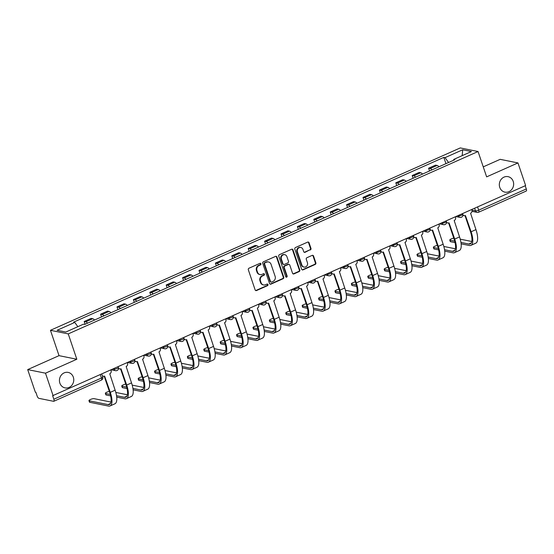 <?xml version="1.0" encoding="UTF-8"?>
<svg xmlns="http://www.w3.org/2000/svg" width="554" height="554" viewBox="0 0 554 554"><rect width="100%" height="100%" fill="white"/><g stroke="black" fill="none" stroke-linecap="round" stroke-linejoin="round"><path stroke-width="0.83" d="M260.934 263.801A0.845 0.769 101.4 0 0 259.951 263.344L248.981 268.219A1.212 1.094 101.4 0 0 248.331 269.798L255.131 289.887A1.212 1.094 101.4 0 0 256.537 290.545L267.506 285.663A0.845 0.769 101.4 0 0 267.409 284.05A0.845 0.769 101.4 0 0 266.973 284.098L265.553 284.735A3.878 3.504 101.4 0 1 263.579 284.957A3.878 3.504 101.4 0 1 261.045 282.63L260.477 280.954A3.878 3.504 101.4 0 1 262.568 275.913L263.988 275.283A0.845 0.769 101.4 0 0 263.891 273.669A0.845 0.769 101.4 0 0 263.462 273.724L262.042 274.355A3.878 3.504 101.4 0 1 260.068 274.583A3.878 3.504 101.4 0 1 257.534 272.249L256.966 270.581A3.878 3.504 101.4 0 1 259.057 265.539L260.477 264.902A0.845 0.769 101.4 0 0 260.934 263.801M260.068 274.583L259.549 274.479A3.878 3.504 101.4 0 1 257.014 272.146L256.447 270.47A3.878 3.504 101.4 0 1 258.538 265.428L259.958 264.798A0.845 0.769 101.4 0 0 260.11 263.288M255.671 290.525A1.212 1.094 101.4 0 0 256.017 290.435L266.986 285.559A0.845 0.769 101.4 0 0 267.139 284.05M263.579 284.957L263.06 284.853A3.878 3.504 101.4 0 1 260.525 282.526L259.958 280.85A3.878 3.504 101.4 0 1 262.056 275.809L263.469 275.179A0.845 0.769 101.4 0 0 263.621 273.669M499.756 187.391A7.895 7.133 101.4 0 0 504.923 192.134A7.895 7.133 101.4 0 0 511.868 189.343A7.895 7.133 101.4 0 0 513.212 181.4A7.895 7.133 101.4 0 0 508.046 176.65A7.895 7.133 101.4 0 0 501.093 179.441A7.895 7.133 101.4 0 0 499.756 187.391M59.874 383.146A7.895 7.133 101.4 0 0 65.04 387.89A7.895 7.133 101.4 0 0 71.992 385.099A7.895 7.133 101.4 0 0 73.329 377.156A7.895 7.133 101.4 0 0 68.163 372.413A7.895 7.133 101.4 0 0 61.217 375.203A7.895 7.133 101.4 0 0 59.874 383.146M310.316 249.979A1.212 1.094 101.4 0 0 310.967 248.407L309.063 242.77A1.212 1.094 101.4 0 0 307.65 242.112L295.476 247.534A1.212 1.094 101.4 0 0 294.818 249.106L301.618 269.196A1.212 1.094 101.4 0 0 303.031 269.853L315.205 264.431A1.212 1.094 101.4 0 0 315.863 262.859L313.557 256.052A1.212 1.094 101.4 0 0 312.144 255.394L306.937 257.714A1.212 1.094 101.4 0 0 306.279 259.286L307.422 262.665A3.241 2.929 101.4 0 1 304.021 267.07A3.241 2.929 101.4 0 1 301.902 265.124L297.429 251.897A3.241 2.929 101.4 0 1 300.829 247.493A3.241 2.929 101.4 0 1 302.948 249.439L303.696 251.648A1.212 1.094 101.4 0 0 305.102 252.299L309.797 249.875A1.212 1.094 101.4 0 0 310.448 248.303L308.543 242.666A1.212 1.094 101.4 0 0 308.003 242.029M76.826 359.248L59.029 355.654L27.7 369.601L45.497 373.188L76.826 359.248L68.246 333.896L478.054 151.519L486.641 176.871L517.969 162.931L525.628 185.555L52.637 395.708L53.828 399.233L101.451 378.043A2.465 0.575 -18.7 0 0 102.753 377.039L101.784 374.172M45.497 373.188L53.156 395.819M276.965 257.056A1.212 1.094 101.4 0 0 275.56 256.398L263.379 261.813A1.212 1.094 101.4 0 0 262.728 263.392L269.528 283.482A1.212 1.094 101.4 0 0 270.934 284.133L283.115 278.717A1.212 1.094 101.4 0 0 283.766 277.139L276.965 257.056L276.446 256.945A1.212 1.094 101.4 0 0 275.906 256.308M279.424 254.674L291.605 249.258A1.212 1.094 101.4 0 1 293.011 249.909L299.811 269.999A1.212 1.094 101.4 0 1 299.16 271.578L293.945 273.898A1.212 1.094 101.4 0 1 292.54 273.24L289.784 265.089A1.212 1.094 101.4 0 0 288.371 264.431L284.915 265.975A1.212 1.094 101.4 0 0 284.257 267.547L287.131 276.031A0.845 0.769 101.4 0 1 286.238 277.18A0.845 0.769 101.4 0 1 285.684 276.675L278.773 256.253A1.212 1.094 101.4 0 1 279.424 254.674M27.7 369.601L35.359 392.225L35.878 392.329L37.07 395.854A2.465 0.893 -114 0 0 38.877 398.34L53.558 401.304A2.465 0.893 -114 0 0 53.793 401.283A2.465 0.893 -114 0 0 53.828 399.233M59.029 355.654L50.449 330.302L460.263 147.925L478.054 151.519M517.969 162.931L500.172 159.337L483.254 166.865M525.206 185.742L526.3 188.976A2.465 0.893 66 0 1 526.265 191.019L478.642 212.217A2.465 0.893 -114 0 0 478.677 210.167L526.3 188.976M94.499 320.06A5.678 2.05 -114 0 0 92.712 318.723L85.773 321.812A5.678 2.05 66 0 1 87.56 323.148M85.773 321.812L84.187 321.486L85.115 324.235M92.712 318.723L91.126 318.405L84.187 321.486M101.52 316.936L100.593 314.187L102.171 314.513A5.678 2.05 66 0 1 103.965 315.849M110.904 312.761A5.678 2.05 -114 0 0 109.11 311.424L107.531 311.106L100.593 314.187M117.919 309.638L116.991 306.895L118.57 307.214A5.678 2.05 66 0 1 120.363 308.55M127.302 305.462A5.678 2.05 -114 0 0 125.509 304.125L123.93 303.807L116.991 306.895M134.317 302.339L133.389 299.596L134.975 299.915A5.678 2.05 66 0 1 136.762 301.251M143.701 298.163A5.678 2.05 -114 0 0 141.914 296.826L140.328 296.508L133.389 299.596M150.723 295.04L149.795 292.297L151.374 292.616A5.678 2.05 66 0 1 153.167 293.952M160.106 290.864A5.678 2.05 -114 0 0 158.312 289.527L156.734 289.209L149.795 292.297M167.121 287.741L166.193 284.998L167.772 285.317A5.678 2.05 66 0 1 169.566 286.653M176.504 283.565A5.678 2.05 -114 0 0 174.711 282.228L173.132 281.91L166.193 284.998M183.526 280.442L182.591 277.699L184.177 278.018A5.678 2.05 66 0 1 185.964 279.354M192.903 276.266A5.678 2.05 -114 0 0 191.116 274.929L189.53 274.611L182.591 277.699M199.925 273.143L198.997 270.4L200.576 270.719A5.678 2.05 66 0 1 202.369 272.056M209.308 268.967A5.678 2.05 -114 0 0 207.515 267.63L205.936 267.312L198.997 270.4M216.323 265.844L215.395 263.102L216.981 263.42A5.678 2.05 66 0 1 218.768 264.757M225.707 261.668A5.678 2.05 -114 0 0 223.92 260.332L222.334 260.013L215.395 263.102M232.728 258.545L231.794 255.803L233.379 256.121A5.678 2.05 66 0 1 235.166 257.458M242.105 254.369A5.678 2.05 -114 0 0 240.318 253.033L238.732 252.714L231.794 255.803M249.127 251.246L248.199 248.504L249.778 248.822A5.678 2.05 66 0 1 251.571 250.159M258.51 247.07A5.678 2.05 -114 0 0 256.717 245.734L255.138 245.415L248.199 248.504M265.525 243.947L264.597 241.205L266.183 241.523A5.678 2.05 66 0 1 267.97 242.86M274.909 239.771A5.678 2.05 -114 0 0 273.122 238.435L271.536 238.116L264.597 241.205M281.931 236.648L281.003 233.906L282.582 234.224A5.678 2.05 66 0 1 284.368 235.561M291.307 232.472A5.678 2.05 -114 0 0 289.52 231.136L287.942 230.817L281.003 233.906M298.329 229.349L297.401 226.607L298.98 226.925A5.678 2.05 66 0 1 300.774 228.262M307.712 225.173A5.678 2.05 -114 0 0 305.919 223.837L304.34 223.518L297.401 226.607M314.727 222.05L313.799 219.308L315.385 219.626A5.678 2.05 66 0 1 317.172 220.963M324.111 217.874A5.678 2.05 -114 0 0 322.324 216.538L320.738 216.219L313.799 219.308M331.133 214.751L330.205 212.009L331.784 212.327A5.678 2.05 66 0 1 333.577 213.664M340.516 210.582A5.678 2.05 -114 0 0 338.723 209.239L337.144 208.92L330.205 212.009M347.531 207.452L346.603 204.71L348.182 205.028A5.678 2.05 66 0 1 349.976 206.365M356.914 203.283A5.678 2.05 -114 0 0 355.121 201.94L353.542 201.621L346.603 204.71M363.936 200.153L363.002 197.411L364.587 197.73A5.678 2.05 66 0 1 366.374 199.066M373.313 195.984A5.678 2.05 -114 0 0 371.526 194.641L369.94 194.322L363.002 197.411M380.335 192.854L379.407 190.112L380.986 190.431A5.678 2.05 66 0 1 382.779 191.774M389.718 188.685A5.678 2.05 -114 0 0 387.925 187.342L386.346 187.023L379.407 190.112M396.733 185.562L395.805 182.813L397.391 183.132A5.678 2.05 66 0 1 399.178 184.475M406.117 181.387A5.678 2.05 -114 0 0 404.33 180.043L402.744 179.725L395.805 182.813M413.139 178.263L412.204 175.514L413.79 175.833A5.678 2.05 66 0 1 415.576 177.176M422.515 174.088A5.678 2.05 -114 0 0 420.728 172.744L419.143 172.426L412.204 175.514M429.537 170.964L428.609 168.215L430.188 168.534A5.678 2.05 66 0 1 431.981 169.877M438.92 166.789A5.678 2.05 -114 0 0 437.127 165.445L435.548 165.127L428.609 168.215M448.567 162.495L445.035 157.641L462.694 149.781L471.412 151.54L453.754 159.4L454.973 159.642L84.686 324.429L83.467 324.18L65.808 332.04L57.09 330.281L74.755 322.421L77.851 326.68M445.035 157.641L443.816 157.391L73.537 322.179L74.755 322.421M68.246 333.896L50.449 330.302M445.935 163.665L443.816 157.391M453.754 159.4L453.643 160.238M462.188 155.639L462.694 149.781M270.068 284.119A1.212 1.094 101.4 0 0 270.414 284.029L282.595 278.614A1.212 1.094 101.4 0 0 283.246 277.035L276.446 256.945M265.041 262.873A0.845 0.769 101.4 0 0 264.583 263.974L270.553 281.612A0.845 0.769 101.4 0 0 271.543 282.069L273.039 281.404A3.878 3.504 101.4 0 0 275.13 276.363L271.051 264.306A3.878 3.504 101.4 0 0 268.517 261.98A3.878 3.504 101.4 0 0 266.543 262.208L264.528 262.769A0.845 0.769 101.4 0 0 264.064 263.87L264.583 263.974M271.107 282.118L270.587 282.014A0.845 0.769 101.4 0 1 270.033 281.501L264.064 263.87M268.517 261.98L267.998 261.876A3.878 3.504 101.4 0 0 266.024 262.104L266.543 262.208M264.528 262.769L266.024 262.104M293.08 273.877A1.212 1.094 101.4 0 0 293.426 273.787L298.641 271.474A1.212 1.094 101.4 0 0 299.292 269.895L292.498 249.806A1.212 1.094 101.4 0 0 291.958 249.168M288.987 264.362L288.468 264.258A1.212 1.094 101.4 0 0 287.851 264.327L284.396 265.865A1.212 1.094 101.4 0 0 283.738 267.443L286.612 275.927L287.131 276.031M285.989 277.076A0.845 0.769 101.4 0 0 286.612 275.927M286.917 256.641A3.241 2.929 101.4 0 0 281.951 255.837A3.241 2.929 101.4 0 0 281.397 259.092L282.976 263.752A1.212 1.094 101.4 0 0 284.382 264.41L287.845 262.873A1.212 1.094 101.4 0 0 288.495 261.294L286.917 256.641M284.798 254.688L284.278 254.584A3.241 2.929 101.4 0 0 280.878 258.988L281.397 259.092M283.766 264.48L283.246 264.376A1.212 1.094 101.4 0 1 282.457 263.649L280.878 258.988M304.236 252.285A1.212 1.094 101.4 0 0 304.582 252.195L309.797 249.875M300.829 247.493L300.31 247.389A3.241 2.929 101.4 0 0 296.909 251.793L297.429 251.897M304.021 267.07L303.502 266.966A3.241 2.929 101.4 0 1 301.383 265.02L296.909 251.793M302.159 269.84A1.212 1.094 101.4 0 0 302.512 269.75L314.686 264.327A1.212 1.094 101.4 0 0 315.344 262.755L313.038 255.948A1.212 1.094 101.4 0 0 312.498 255.304M102.289 375.66A2.465 2.23 101.4 0 0 104.609 376.097L110.288 392.343A16.412 5.921 66 0 1 110.059 405.944A16.412 5.921 66 0 1 108.508 406.075L89.727 402.28A2.839 0.658 161.3 0 1 89.457 402.114L88.959 400.639A2.839 0.658 -18.7 0 0 89.229 400.805L108.009 404.593A14.806 5.346 -114 0 0 109.408 404.482A14.806 5.346 -114 0 0 109.616 392.211L104.207 376.235M110.959 402.066L94.062 398.651A2.839 0.658 -18.7 0 0 90.932 399.289A2.839 0.658 -18.7 0 0 88.959 400.639M103.349 376.242L102.677 376.111A2.465 2.23 -78.6 0 1 102.414 376.034M110.925 370.107L111.091 370.598A2.465 2.23 101.4 0 1 109.761 373.805L115.128 390.196A16.412 5.921 66 0 1 114.9 403.797L110.059 405.944M110.641 395.895L106.126 394.988A2.839 0.658 161.3 0 1 105.856 394.822L105.357 393.34A2.839 0.658 -18.7 0 0 105.627 393.506L110.294 394.448M109.346 391.408A2.839 0.658 -18.7 0 0 106.583 392.315A2.839 0.658 -18.7 0 0 105.357 393.34M118.514 368.168A2.465 2.23 101.4 0 0 121.007 368.798L126.693 385.044A16.412 5.921 66 0 1 126.464 398.645A16.412 5.921 66 0 1 124.906 398.776L116.721 397.121M116.534 395.708L124.408 397.294A14.806 5.346 -114 0 0 125.813 397.183A14.806 5.346 -114 0 0 126.014 384.912L120.606 368.936M119.754 368.943L119.075 368.812A2.465 2.23 -78.6 0 1 118.494 368.59M127.33 362.808L127.496 363.299A2.465 2.23 101.4 0 1 126.16 366.506L131.527 382.897A16.412 5.921 66 0 1 131.298 396.498L126.464 398.645M115.814 392.433L127.365 394.767M127.046 388.596L122.531 387.689A2.839 0.658 161.3 0 1 122.261 387.523L121.755 386.041A2.839 0.658 -18.7 0 0 122.025 386.207L126.693 387.149M125.744 384.109A2.839 0.658 -18.7 0 0 122.981 385.016A2.839 0.658 -18.7 0 0 121.755 386.041M134.913 360.869A2.465 2.23 101.4 0 0 137.413 361.499L143.091 377.745A16.412 5.921 66 0 1 142.863 391.346A16.412 5.921 66 0 1 141.312 391.477L133.119 389.822M132.932 388.409L140.813 389.995A14.806 5.346 -114 0 0 142.212 389.884A14.806 5.346 -114 0 0 142.42 377.613L137.011 361.637M136.152 361.644L135.481 361.513A2.465 2.23 -78.6 0 1 134.892 361.291M143.728 355.509L143.895 356A2.465 2.23 101.4 0 1 142.565 359.207L147.925 375.598A16.412 5.921 66 0 1 147.703 389.199L142.863 391.346M132.212 385.134L143.763 387.468M143.444 381.297L138.929 380.39A2.839 0.658 161.3 0 1 138.659 380.224L138.161 378.742A2.839 0.658 -18.7 0 0 138.431 378.908L143.098 379.85M142.149 376.81A2.839 0.658 -18.7 0 0 139.386 377.717A2.839 0.658 -18.7 0 0 138.161 378.742M151.318 353.57A2.465 2.23 101.4 0 0 153.811 354.2L159.49 370.446A16.412 5.921 66 0 1 159.268 384.047A16.412 5.921 66 0 1 157.71 384.178L149.525 382.523M149.338 381.11L157.211 382.703A14.806 5.346 -114 0 0 158.61 382.585A14.806 5.346 -114 0 0 158.818 370.314L153.41 354.338M152.558 354.345L151.879 354.214A2.465 2.23 -78.6 0 1 151.297 353.999M160.134 348.21L160.3 348.701A2.465 2.23 101.4 0 1 158.963 351.908L164.33 368.299A16.412 5.921 66 0 1 164.102 381.9L159.268 384.047M148.617 377.835L160.161 380.169M159.843 373.998L155.328 373.091A2.839 0.658 161.3 0 1 155.058 372.925L154.559 371.443A2.839 0.658 -18.7 0 0 154.829 371.609L159.497 372.551M158.548 369.511A2.839 0.658 -18.7 0 0 155.785 370.418A2.839 0.658 -18.7 0 0 154.559 371.443M167.717 346.271A2.465 2.23 101.4 0 0 170.216 346.908L175.895 363.147A16.412 5.921 66 0 1 175.666 376.748A16.412 5.921 66 0 1 174.108 376.879L165.923 375.224M165.736 373.811L173.61 375.404A14.806 5.346 -114 0 0 175.016 375.287A14.806 5.346 -114 0 0 175.216 363.015L169.815 347.039M168.956 347.046L168.278 346.915A2.465 2.23 -78.6 0 1 167.696 346.7M176.532 340.911L176.698 341.402A2.465 2.23 101.4 0 1 175.362 344.609L180.729 361A16.412 5.921 66 0 1 180.5 374.601L175.666 376.748M165.016 370.536L176.567 372.87M176.248 366.7L171.733 365.792A2.839 0.658 161.3 0 1 171.463 365.626L170.964 364.144A2.839 0.658 -18.7 0 0 171.234 364.31L175.895 365.252M174.946 362.212A2.839 0.658 -18.7 0 0 172.19 363.119A2.839 0.658 -18.7 0 0 170.964 364.144M184.115 338.972A2.465 2.23 101.4 0 0 186.615 339.609L192.293 355.848A16.412 5.921 66 0 1 192.065 369.449A16.412 5.921 66 0 1 190.514 369.58L182.321 367.925M182.134 366.513L190.015 368.105A14.806 5.346 -114 0 0 191.414 367.988A14.806 5.346 -114 0 0 191.622 355.716L186.213 339.74M185.355 339.747L184.683 339.616A2.465 2.23 -78.6 0 1 184.094 339.401M192.931 333.612L193.097 334.104A2.465 2.23 101.4 0 1 191.767 337.31L197.134 353.701A16.412 5.921 66 0 1 196.905 367.302L192.065 369.449M181.414 363.237L192.965 365.571M192.647 359.401L188.131 358.493A2.839 0.658 161.3 0 1 187.861 358.327L187.363 356.845A2.839 0.658 -18.7 0 0 187.633 357.011L192.3 357.953M191.352 354.913A2.839 0.658 -18.7 0 0 188.589 355.82A2.839 0.658 -18.7 0 0 187.363 356.845M200.52 331.673A2.465 2.23 101.4 0 0 203.013 332.31L208.699 348.549A16.412 5.921 66 0 1 208.47 362.157A16.412 5.921 66 0 1 206.912 362.281L198.727 360.626M198.54 359.214L206.413 360.806A14.806 5.346 -114 0 0 207.812 360.689A14.806 5.346 -114 0 0 208.02 348.418L202.612 332.442M201.76 332.455L201.081 332.317A2.465 2.23 -78.6 0 1 200.5 332.102M209.336 326.313L209.502 326.805A2.465 2.23 101.4 0 1 208.166 330.018L213.532 346.402A16.412 5.921 66 0 1 213.304 360.003L208.47 362.157M197.82 355.938L209.37 358.272M209.045 352.102L204.537 351.194A2.839 0.658 161.3 0 1 204.26 351.028L203.761 349.546A2.839 0.658 -18.7 0 0 204.031 349.712L208.699 350.654M207.75 347.621A2.839 0.658 -18.7 0 0 204.987 348.521A2.839 0.658 -18.7 0 0 203.761 349.546M216.919 324.374A2.465 2.23 101.4 0 0 219.419 325.011L225.097 341.257A16.412 5.921 66 0 1 224.869 354.858A16.412 5.921 66 0 1 223.317 354.982L215.125 353.327M214.938 351.915L222.812 353.507A14.806 5.346 -114 0 0 224.218 353.39A14.806 5.346 -114 0 0 224.418 341.119L219.017 325.143M218.158 325.156L217.487 325.018A2.465 2.23 -78.6 0 1 216.898 324.803M225.734 319.014L225.9 319.506A2.465 2.23 101.4 0 1 224.571 322.719L229.931 339.103A16.412 5.921 66 0 1 229.702 352.704L224.869 354.858M214.218 348.639L225.769 350.973M225.45 344.803L220.935 343.896A2.839 0.658 161.3 0 1 220.665 343.729L220.167 342.247A2.839 0.658 -18.7 0 0 220.437 342.414L225.097 343.355M224.148 340.322A2.839 0.658 -18.7 0 0 221.392 341.222A2.839 0.658 -18.7 0 0 220.167 342.247M233.317 317.075A2.465 2.23 101.4 0 0 235.817 317.712L241.496 333.958A16.412 5.921 66 0 1 241.267 347.559A16.412 5.921 66 0 1 239.716 347.683L231.53 346.028M231.337 344.616L239.217 346.208A14.806 5.346 -114 0 0 240.616 346.091A14.806 5.346 -114 0 0 240.824 333.82L235.415 317.844M234.557 317.858L233.885 317.719A2.465 2.23 -78.6 0 1 233.296 317.504M242.133 311.715L242.299 312.207A2.465 2.23 101.4 0 1 240.969 315.42L246.336 331.804A16.412 5.921 66 0 1 246.108 345.405L241.267 347.559M230.616 341.34L242.167 343.674M241.849 337.504L237.334 336.597A2.839 0.658 161.3 0 1 237.064 336.43L236.565 334.948A2.839 0.658 -18.7 0 0 236.835 335.115L241.502 336.056M240.554 333.023A2.839 0.658 -18.7 0 0 237.791 333.923A2.839 0.658 -18.7 0 0 236.565 334.948M249.722 309.776A2.465 2.23 101.4 0 0 252.215 310.413L257.901 326.659A16.412 5.921 66 0 1 257.672 340.26A16.412 5.921 66 0 1 256.114 340.385L247.929 338.729M247.742 337.317L255.616 338.909A14.806 5.346 -114 0 0 257.021 338.792A14.806 5.346 -114 0 0 257.222 326.521L251.814 310.545M250.962 310.559L250.283 310.42A2.465 2.23 -78.6 0 1 249.702 310.205M258.538 304.416L258.704 304.908A2.465 2.23 101.4 0 1 257.368 308.121L262.734 324.506A16.412 5.921 66 0 1 262.506 338.106L257.672 340.26M247.022 334.041L258.573 336.375M258.247 330.205L253.739 329.298A2.839 0.658 161.3 0 1 253.469 329.131L252.963 327.649A2.839 0.658 -18.7 0 0 253.233 327.816L257.901 328.757M256.952 325.724A2.839 0.658 -18.7 0 0 254.189 326.625A2.839 0.658 -18.7 0 0 252.963 327.649M266.121 302.477A2.465 2.23 101.4 0 0 268.621 303.114L274.299 319.36A16.412 5.921 66 0 1 274.071 332.961A16.412 5.921 66 0 1 272.52 333.086L264.327 331.43M264.14 330.018L272.014 331.611A14.806 5.346 -114 0 0 273.42 331.493A14.806 5.346 -114 0 0 273.628 319.222L268.219 303.246M267.36 303.26L266.689 303.121A2.465 2.23 -78.6 0 1 266.1 302.906M274.936 297.117L275.103 297.609A2.465 2.23 101.4 0 1 273.773 300.822L279.133 317.207A16.412 5.921 66 0 1 278.904 330.807L274.071 332.961M263.42 326.742L274.971 329.076M274.652 322.906L270.137 321.999A2.839 0.658 161.3 0 1 269.867 321.832L269.369 320.351A2.839 0.658 -18.7 0 0 269.639 320.517L274.299 321.459M273.357 318.425A2.839 0.658 -18.7 0 0 270.594 319.326A2.839 0.658 -18.7 0 0 269.369 320.351M282.519 295.178A2.465 2.23 101.4 0 0 285.019 295.815L290.698 312.061A16.412 5.921 66 0 1 290.469 325.662A16.412 5.921 66 0 1 288.918 325.787L280.733 324.138M280.546 322.719L288.419 324.312A14.806 5.346 -114 0 0 289.818 324.194A14.806 5.346 -114 0 0 290.026 311.923L284.618 295.947M283.759 295.961L283.087 295.822A2.465 2.23 -78.6 0 1 282.498 295.607M291.335 289.818L291.501 290.31A2.465 2.23 101.4 0 1 290.171 293.523L295.538 309.908A16.412 5.921 66 0 1 295.31 323.508L290.469 325.662M279.818 319.443L291.369 321.777M291.051 315.607L286.536 314.7A2.839 0.658 161.3 0 1 286.266 314.534L285.767 313.052A2.839 0.658 -18.7 0 0 286.037 313.218L290.705 314.16M289.756 311.126A2.839 0.658 -18.7 0 0 286.993 312.027A2.839 0.658 -18.7 0 0 285.767 313.052M298.925 287.879A2.465 2.23 101.4 0 0 301.418 288.516L307.103 304.762A16.412 5.921 66 0 1 306.874 318.363A16.412 5.921 66 0 1 305.316 318.488L297.131 316.84M296.944 315.42L304.818 317.013A14.806 5.346 -114 0 0 306.224 316.895A14.806 5.346 -114 0 0 306.424 304.624L301.016 288.648M300.164 288.662L299.485 288.523A2.465 2.23 -78.6 0 1 298.904 288.309M307.74 282.519L307.906 283.011A2.465 2.23 101.4 0 1 306.57 286.224L311.937 302.609A16.412 5.921 66 0 1 311.708 316.209L306.874 318.363M296.224 312.144L307.775 314.478M307.449 308.308L302.941 307.401A2.839 0.658 161.3 0 1 302.671 307.235L302.165 305.753A2.839 0.658 -18.7 0 0 302.436 305.919L307.103 306.861M306.154 303.827A2.839 0.658 -18.7 0 0 303.391 304.728A2.839 0.658 -18.7 0 0 302.165 305.753M315.323 280.58A2.465 2.23 101.4 0 0 317.823 281.217L323.501 297.463A16.412 5.921 66 0 1 323.273 311.064A16.412 5.921 66 0 1 321.722 311.189L313.529 309.541M313.342 308.121L321.216 309.714A14.806 5.346 -114 0 0 322.622 309.596A14.806 5.346 -114 0 0 322.83 297.325L317.421 281.349M316.563 281.363L315.891 281.224A2.465 2.23 -78.6 0 1 315.302 281.01M324.138 275.22L324.305 275.712A2.465 2.23 101.4 0 1 322.975 278.925L328.335 295.31A16.412 5.921 66 0 1 328.113 308.91L323.273 311.064M312.622 304.852L324.173 307.179M323.855 301.009L319.339 300.102A2.839 0.658 161.3 0 1 319.069 299.936L318.571 298.454A2.839 0.658 -18.7 0 0 318.841 298.62L323.508 299.562M322.56 296.529A2.839 0.658 -18.7 0 0 319.797 297.429A2.839 0.658 -18.7 0 0 318.571 298.454M331.728 273.281A2.465 2.23 101.4 0 0 334.221 273.918L339.9 290.164A16.412 5.921 66 0 1 339.678 303.765A16.412 5.921 66 0 1 338.12 303.89L329.935 302.242M329.748 300.822L337.621 302.415A14.806 5.346 -114 0 0 339.02 302.297A14.806 5.346 -114 0 0 339.228 290.026L333.82 274.05M332.961 274.064L332.289 273.925A2.465 2.23 -78.6 0 1 331.707 273.711M340.544 267.921L340.71 268.413A2.465 2.23 101.4 0 1 339.373 271.626L344.74 288.011A16.412 5.921 66 0 1 344.512 301.611L339.678 303.765M329.028 297.553L340.572 299.88M340.253 293.71L335.738 292.803A2.839 0.658 161.3 0 1 335.468 292.637L334.969 291.155A2.839 0.658 -18.7 0 0 335.239 291.321L339.907 292.263M338.958 289.23A2.839 0.658 -18.7 0 0 336.195 290.13A2.839 0.658 -18.7 0 0 334.969 291.155M348.127 265.982A2.465 2.23 101.4 0 0 350.627 266.619L356.305 282.865A16.412 5.921 66 0 1 356.077 296.466A16.412 5.921 66 0 1 354.518 296.591L346.333 294.943M346.146 293.523L354.02 295.116A14.806 5.346 -114 0 0 355.426 294.998A14.806 5.346 -114 0 0 355.626 282.727L350.225 266.751M349.366 266.765L348.688 266.626A2.465 2.23 -78.6 0 1 348.106 266.412M356.942 260.622L357.108 261.114A2.465 2.23 101.4 0 1 355.772 264.327L361.139 280.712A16.412 5.921 66 0 1 360.91 294.312L356.077 296.466M345.426 290.254L356.977 292.581M356.658 286.411L352.143 285.504A2.839 0.658 161.3 0 1 351.873 285.338L351.368 283.856A2.839 0.658 -18.7 0 0 351.638 284.022L356.305 284.964M355.356 281.931A2.839 0.658 -18.7 0 0 352.6 282.831A2.839 0.658 -18.7 0 0 351.368 283.856M364.525 258.683A2.465 2.23 101.4 0 0 367.025 259.32L372.704 275.567A16.412 5.921 66 0 1 372.475 289.167A16.412 5.921 66 0 1 370.924 289.292L362.731 287.644M362.545 286.224L370.425 287.817A14.806 5.346 -114 0 0 371.824 287.699A14.806 5.346 -114 0 0 372.032 275.428L366.623 259.452M365.765 259.466L365.093 259.327A2.465 2.23 -78.6 0 1 364.504 259.113M373.341 253.323L373.507 253.815A2.465 2.23 101.4 0 1 372.177 257.028L377.537 273.413A16.412 5.921 66 0 1 377.316 287.014L372.475 289.167M361.824 282.956L373.375 285.282M373.057 279.119L368.542 278.205A2.839 0.658 161.3 0 1 368.271 278.039L367.773 276.564A2.839 0.658 -18.7 0 0 368.043 276.723L372.71 277.665M371.762 274.632A2.839 0.658 -18.7 0 0 368.999 275.532A2.839 0.658 -18.7 0 0 367.773 276.564M380.93 251.384A2.465 2.23 101.4 0 0 383.423 252.022L389.102 268.268A16.412 5.921 66 0 1 388.88 281.868A16.412 5.921 66 0 1 387.322 281.993L379.137 280.345M378.95 278.925L386.824 280.518A14.806 5.346 -114 0 0 388.222 280.4A14.806 5.346 -114 0 0 388.43 268.129L383.022 252.153M382.17 252.167L381.491 252.028A2.465 2.23 -78.6 0 1 380.91 251.814M389.746 246.024L389.912 246.516A2.465 2.23 101.4 0 1 388.576 249.729L393.942 266.114A16.412 5.921 66 0 1 393.714 279.715L388.88 281.868M378.23 275.657L389.774 277.983M389.455 271.82L384.94 270.906A2.839 0.658 161.3 0 1 384.67 270.74L384.171 269.265A2.839 0.658 -18.7 0 0 384.441 269.431L389.109 270.373M388.16 267.333A2.839 0.658 -18.7 0 0 385.397 268.233A2.839 0.658 -18.7 0 0 384.171 269.265M397.329 244.085A2.465 2.23 101.4 0 0 399.829 244.723L405.507 260.969A16.412 5.921 66 0 1 405.279 274.569A16.412 5.921 66 0 1 403.728 274.694L395.535 273.046M395.348 271.626L403.222 273.219A14.806 5.346 -114 0 0 404.628 273.101A14.806 5.346 -114 0 0 404.829 260.83L399.427 244.854M398.568 244.868L397.897 244.729A2.465 2.23 -78.6 0 1 397.308 244.515M406.144 238.726L406.311 239.217A2.465 2.23 101.4 0 1 404.974 242.43L410.341 258.815A16.412 5.921 66 0 1 410.112 272.416L405.279 274.569M394.628 268.358L406.179 270.684M405.86 264.521L401.345 263.607A2.839 0.658 161.3 0 1 401.075 263.441L400.577 261.966A2.839 0.658 -18.7 0 0 400.847 262.132L405.507 263.074M404.559 260.034A2.839 0.658 -18.7 0 0 401.802 260.934A2.839 0.658 -18.7 0 0 400.577 261.966M413.727 236.787A2.465 2.23 101.4 0 0 416.227 237.424L421.906 253.67A16.412 5.921 66 0 1 421.677 267.27A16.412 5.921 66 0 1 420.126 267.395L411.934 265.747M411.747 264.327L419.627 265.92A14.806 5.346 -114 0 0 421.026 265.802A14.806 5.346 -114 0 0 421.234 253.531L415.825 237.555M414.967 237.569L414.295 237.431A2.465 2.23 -78.6 0 1 413.706 237.216M422.543 231.427L422.709 231.918A2.465 2.23 101.4 0 1 421.379 235.131L426.746 251.516A16.412 5.921 66 0 1 426.518 265.117L421.677 267.27M411.026 261.059L422.577 263.385M422.259 257.222L417.744 256.308A2.839 0.658 161.3 0 1 417.474 256.142L416.975 254.667A2.839 0.658 -18.7 0 0 417.245 254.833L421.913 255.775M420.964 252.735A2.839 0.658 -18.7 0 0 418.201 253.635A2.839 0.658 -18.7 0 0 416.975 254.667M430.133 229.488A2.465 2.23 101.4 0 0 432.626 230.125L438.311 246.371A16.412 5.921 66 0 1 438.082 259.971A16.412 5.921 66 0 1 436.524 260.096L428.339 258.448M428.152 257.028L436.026 258.621A14.806 5.346 -114 0 0 437.425 258.503A14.806 5.346 -114 0 0 437.632 246.232L432.224 230.256M431.372 230.27L430.693 230.132A2.465 2.23 -78.6 0 1 430.112 229.917M438.948 224.128L439.114 224.619A2.465 2.23 101.4 0 1 437.778 227.833L443.145 244.217A16.412 5.921 66 0 1 442.916 257.818L438.082 259.971M427.432 253.76L438.983 256.087M438.657 249.923L434.149 249.009A2.839 0.658 161.3 0 1 433.879 248.843L433.373 247.368A2.839 0.658 -18.7 0 0 433.644 247.534L438.311 248.476M437.362 245.436A2.839 0.658 -18.7 0 0 434.599 246.336A2.839 0.658 -18.7 0 0 433.373 247.368M446.531 222.189A2.465 2.23 101.4 0 0 449.031 222.826L454.709 239.072A16.412 5.921 66 0 1 454.481 252.672A16.412 5.921 66 0 1 452.93 252.797L444.737 251.149M444.55 249.729L452.424 251.322A14.806 5.346 -114 0 0 453.83 251.204A14.806 5.346 -114 0 0 454.038 238.933L448.629 222.957M447.771 222.971L447.099 222.833A2.465 2.23 -78.6 0 1 446.51 222.618M455.346 216.829L455.513 217.32A2.465 2.23 101.4 0 1 454.183 220.534L459.543 236.918A16.412 5.921 66 0 1 459.314 250.519L454.481 252.672M443.83 246.461L455.381 248.788M455.063 242.624L450.547 241.71A2.839 0.658 161.3 0 1 450.277 241.544L449.779 240.069A2.839 0.658 -18.7 0 0 450.049 240.235L454.709 241.177M453.761 238.137A2.839 0.658 -18.7 0 0 451.004 239.037A2.839 0.658 -18.7 0 0 449.779 240.069M462.929 214.89A2.465 2.23 101.4 0 0 465.429 215.527L471.108 231.773A16.412 5.921 66 0 1 470.879 245.374A16.412 5.921 66 0 1 469.328 245.498L461.143 243.85M460.949 242.43L468.829 244.023A14.806 5.346 -114 0 0 470.228 243.905A14.806 5.346 -114 0 0 470.436 231.634L465.028 215.658M464.169 215.672L463.497 215.534A2.465 2.23 -78.6 0 1 462.909 215.319M471.745 209.53L471.911 210.021A2.465 2.23 101.4 0 1 470.581 213.235L475.948 229.619A16.412 5.921 66 0 1 475.72 243.22L470.879 245.374M460.229 239.162L471.779 241.489M471.96 210.174L475.533 210.894A2.465 0.575 -18.7 0 0 478.677 210.167L477.583 206.94M474.639 208.249L475.533 210.894A2.465 2.23 -78.6 0 0 477.146 212.383A2.465 2.465 0 0 0 478.642 212.217A2.465 0.893 -114 0 1 478.407 212.237A2.465 2.23 -78.6 0 1 477.146 212.383L472.008 211.344M420.728 172.744L413.79 175.833M404.33 180.043L397.391 183.132M387.925 187.342L380.986 190.431M371.526 194.641L364.587 197.73M355.121 201.94L348.182 205.028M338.723 209.239L331.784 212.327M322.324 216.538L315.385 219.626M305.919 223.837L298.98 226.925M289.52 231.136L282.582 234.224M273.122 238.435L266.183 241.523M256.717 245.734L249.778 248.822M240.318 253.033L233.379 256.121M223.92 260.332L216.981 263.42M207.515 267.63L200.576 270.719M191.116 274.929L184.177 278.018M174.711 282.228L167.772 285.317M158.312 289.527L151.374 292.616M141.914 296.826L134.975 299.915M125.509 304.125L118.57 307.214M109.11 311.424L102.171 314.513M437.127 165.445L430.188 168.534M457.694 215.783L458.366 215.922A2.465 0.575 -18.7 0 0 461.087 215.368A2.465 0.575 -18.7 0 0 462.805 214.197L462.604 213.602M458.234 215.548L458.366 215.922A2.465 2.23 -78.6 0 0 459.979 217.403A2.465 2.465 0 0 0 462.805 214.197M441.296 223.082L441.96 223.22A2.465 0.575 -18.7 0 0 444.689 222.666A2.465 0.575 -18.7 0 0 446.399 221.496L446.205 220.901M441.836 222.847L441.96 223.22A2.465 2.23 -78.6 0 0 443.574 224.702A2.465 2.465 0 0 0 446.399 221.496M424.89 230.381L425.562 230.519A2.465 0.575 -18.7 0 0 428.284 229.965A2.465 0.575 -18.7 0 0 430.001 228.795L429.8 228.2M425.437 230.145L425.562 230.519A2.465 2.23 -78.6 0 0 427.176 232.001A2.465 2.465 0 0 0 430.001 228.795M408.492 237.68L409.164 237.818A2.465 0.575 -18.7 0 0 411.885 237.264A2.465 0.575 -18.7 0 0 413.603 236.087L413.402 235.498M409.032 237.444L409.164 237.818A2.465 2.23 -78.6 0 0 410.777 239.3A2.465 2.465 0 0 0 413.603 236.087M392.094 244.979L392.758 245.117A2.465 0.575 -18.7 0 0 395.487 244.563A2.465 0.575 -18.7 0 0 397.197 243.386L396.996 242.797M392.634 244.743L392.758 245.117A2.465 2.23 -78.6 0 0 394.372 246.599A2.465 2.465 0 0 0 397.197 243.386M375.688 252.278L376.36 252.416A2.465 0.575 -18.7 0 0 379.081 251.862A2.465 0.575 -18.7 0 0 380.799 250.685L380.598 250.096M376.228 252.042L376.36 252.416A2.465 2.23 -78.6 0 0 377.973 253.898A2.465 2.465 0 0 0 380.799 250.685M359.29 259.577L359.961 259.715A2.465 0.575 -18.7 0 0 362.683 259.161A2.465 0.575 -18.7 0 0 364.4 257.984L364.2 257.395M359.83 259.341L359.961 259.715A2.465 2.23 -78.6 0 0 361.575 261.197A2.465 2.465 0 0 0 364.4 257.984M342.891 266.876L343.556 267.014A2.465 0.575 -18.7 0 0 346.285 266.46A2.465 0.575 -18.7 0 0 347.995 265.283L347.794 264.694M343.432 266.64L343.556 267.014A2.465 2.23 -78.6 0 0 345.17 268.496A2.465 2.465 0 0 0 347.995 265.283M326.486 274.175L327.158 274.313A2.465 0.575 -18.7 0 0 329.879 273.759A2.465 0.575 -18.7 0 0 331.597 272.582L331.396 271.993M327.026 273.932L327.158 274.313A2.465 2.23 -78.6 0 0 328.771 275.795A2.465 2.465 0 0 0 331.597 272.582M310.088 281.474L310.752 281.612A2.465 0.575 -18.7 0 0 313.481 281.058A2.465 0.575 -18.7 0 0 315.198 279.881L314.997 279.292M310.628 281.231L310.752 281.612A2.465 2.23 -78.6 0 0 312.373 283.094A2.465 2.465 0 0 0 315.198 279.881M293.689 288.772L294.354 288.911A2.465 0.575 -18.7 0 0 297.076 288.357A2.465 0.575 -18.7 0 0 298.793 287.18L298.592 286.591M294.229 288.53L294.354 288.911A2.465 2.23 -78.6 0 0 295.968 290.393A2.465 2.465 0 0 0 298.793 287.18M277.284 296.071L277.956 296.21A2.465 0.575 -18.7 0 0 280.677 295.656A2.465 0.575 -18.7 0 0 282.395 294.479L282.194 293.89M277.824 295.829L277.956 296.21A2.465 2.23 -78.6 0 0 279.569 297.692A2.465 2.465 0 0 0 282.395 294.479M260.886 303.37L261.55 303.509A2.465 0.575 -18.7 0 0 264.279 302.955A2.465 0.575 -18.7 0 0 265.996 301.778L265.795 301.189M261.426 303.128L261.55 303.509A2.465 2.23 -78.6 0 0 263.164 304.991A2.465 2.465 0 0 0 265.996 301.778M244.48 310.669L245.152 310.808A2.465 0.575 -18.7 0 0 247.873 310.254A2.465 0.575 -18.7 0 0 249.591 309.077L249.39 308.488M245.027 310.427L245.152 310.808A2.465 2.23 -78.6 0 0 246.765 312.29A2.465 2.465 0 0 0 249.591 309.077M228.082 317.968L228.754 318.107A2.465 0.575 -18.7 0 0 231.475 317.553A2.465 0.575 -18.7 0 0 233.192 316.376L232.992 315.787M228.622 317.726L228.754 318.107A2.465 2.23 -78.6 0 0 230.367 319.589A2.465 2.465 0 0 0 233.192 316.376M211.683 325.267L212.348 325.406A2.465 0.575 -18.7 0 0 215.077 324.852A2.465 0.575 -18.7 0 0 216.787 323.674L216.593 323.086M212.224 325.025L212.348 325.406A2.465 2.23 -78.6 0 0 213.962 326.888A2.465 2.465 0 0 0 216.787 323.674M195.278 332.566L195.95 332.705A2.465 0.575 -18.7 0 0 198.671 332.151A2.465 0.575 -18.7 0 0 200.389 330.973L200.188 330.385M195.825 332.324L195.95 332.705A2.465 2.23 -78.6 0 0 197.563 334.187A2.465 2.465 0 0 0 200.389 330.973M178.88 339.865L179.551 339.997A2.465 0.575 -18.7 0 0 182.273 339.45A2.465 0.575 -18.7 0 0 183.99 338.272L183.789 337.684M179.42 339.623L179.551 339.997A2.465 2.23 -78.6 0 0 181.165 341.486A2.465 2.465 0 0 0 183.99 338.272M162.481 347.164L163.146 347.296A2.465 0.575 -18.7 0 0 165.875 346.749A2.465 0.575 -18.7 0 0 167.585 345.571L167.384 344.983M163.021 346.922L163.146 347.296A2.465 2.23 -78.6 0 0 164.76 348.785A2.465 2.465 0 0 0 167.585 345.571M146.076 354.463L146.748 354.595A2.465 0.575 -18.7 0 0 149.469 354.048A2.465 0.575 -18.7 0 0 151.187 352.87L150.986 352.282M146.616 354.221L146.748 354.595A2.465 2.23 -78.6 0 0 148.361 356.084A2.465 2.465 0 0 0 151.187 352.87M129.678 361.762L130.342 361.894A2.465 0.575 -18.7 0 0 133.071 361.346A2.465 0.575 -18.7 0 0 134.788 360.169L134.587 359.581M130.218 361.52L130.342 361.894A2.465 2.23 -78.6 0 0 131.963 363.382A2.465 2.465 0 0 0 134.788 360.169M113.279 369.061L113.944 369.193A2.465 0.575 -18.7 0 0 116.672 368.639A2.465 0.575 -18.7 0 0 118.383 367.468L118.182 366.873M113.819 368.819L113.944 369.193A2.465 2.23 -78.6 0 0 115.557 370.681A2.465 2.465 0 0 0 118.383 367.468M116.818 370.536A2.465 2.23 -78.6 0 1 115.557 370.681L111.486 369.857M133.216 363.237A2.465 2.23 -78.6 0 1 131.963 363.382L127.891 362.558M149.622 355.938A2.465 2.23 -78.6 0 1 148.361 356.084L144.289 355.259M166.02 348.639A2.465 2.23 -78.6 0 1 164.76 348.785L160.688 347.96M182.418 341.34A2.465 2.23 -78.6 0 1 181.165 341.486L177.093 340.662M198.824 334.041A2.465 2.23 -78.6 0 1 197.563 334.187L193.491 333.363M215.222 326.742A2.465 2.23 -78.6 0 1 213.962 326.888L209.89 326.064M231.62 319.443A2.465 2.23 -78.6 0 1 230.367 319.589L226.295 318.765M248.026 312.144A2.465 2.23 -78.6 0 1 246.765 312.29L242.694 311.466M264.424 304.845A2.465 2.23 -78.6 0 1 263.164 304.991L259.092 304.167M280.823 297.546A2.465 2.23 -78.6 0 1 279.569 297.692L275.497 296.868M297.228 290.248A2.465 2.23 -78.6 0 1 295.968 290.393L291.896 289.569M313.626 282.949A2.465 2.23 -78.6 0 1 312.373 283.094L308.301 282.27M330.032 275.65A2.465 2.23 -78.6 0 1 328.771 275.795L324.699 274.971M346.43 268.351A2.465 2.23 -78.6 0 1 345.17 268.496L341.098 267.672M362.828 261.052A2.465 2.23 -78.6 0 1 361.575 261.197L357.503 260.373M379.234 253.753A2.465 2.23 -78.6 0 1 377.973 253.898L373.902 253.074M395.632 246.454A2.465 2.23 -78.6 0 1 394.372 246.599L390.3 245.775M412.031 239.155A2.465 2.23 -78.6 0 1 410.777 239.3L406.705 238.476M428.436 231.856A2.465 2.23 -78.6 0 1 427.176 232.001L423.104 231.177M444.834 224.557A2.465 2.23 -78.6 0 1 443.574 224.702L439.502 223.878M461.233 217.258A2.465 2.23 -78.6 0 1 459.979 217.403L455.907 216.579M100.357 374.809L101.451 378.043A2.465 0.893 -114 0 1 101.417 380.086A2.465 2.465 0 0 0 102.753 377.039M101.188 380.106A2.465 0.893 -114 0 0 101.417 380.086L53.793 401.283M258.538 265.428L259.057 265.539M256.447 270.47L256.966 270.581M257.014 272.146L257.534 272.249M263.469 275.179L263.988 275.283M262.056 275.809L262.568 275.913M259.958 280.85L260.477 280.954M260.525 282.526L261.045 282.63M266.986 285.559L267.506 285.663M256.017 290.435L256.537 290.545M259.958 264.798L260.477 264.902M283.246 277.035L283.766 277.139M282.595 278.614L283.115 278.717M270.414 284.029L270.934 284.133M270.033 281.501L270.553 281.612M292.498 249.806L293.011 249.909M299.292 269.895L299.811 269.999M298.641 271.474L299.16 271.578M293.426 273.787L293.945 273.898M287.851 264.327L288.371 264.431M284.396 265.865L284.915 265.975M283.738 267.443L284.257 267.547M282.457 263.649L282.976 263.752M304.582 252.195L305.102 252.299M301.383 265.02L301.902 265.124M313.038 255.948L313.557 256.052M315.344 262.755L315.863 262.859M314.686 264.327L315.205 264.431M302.512 269.75L303.031 269.853M308.543 242.666L309.063 242.77M310.448 248.303L310.967 248.407M89.229 400.805L89.727 402.28M115.128 390.196L110.288 392.343M110.433 403.513L108.009 404.593M105.627 393.506L106.126 394.988M131.527 382.897L126.693 385.044M126.838 396.221L124.408 397.294M122.025 386.207L122.531 387.689M147.925 375.598L143.091 377.745M143.237 388.922L140.813 389.995M138.431 378.908L138.929 380.39M164.33 368.299L159.49 370.446M159.635 381.623L157.211 382.703M154.829 371.609L155.328 373.091M180.729 361L175.895 363.147M176.04 374.324L173.61 375.404M171.234 364.31L171.733 365.792M197.134 353.701L192.293 355.848M192.439 367.025L190.015 368.105M187.633 357.011L188.131 358.493M213.532 346.402L208.699 348.549M208.837 359.726L206.413 360.806M204.031 349.712L204.537 351.194M229.931 339.103L225.097 341.257M225.243 352.427L222.812 353.507M220.437 342.414L220.935 343.896M246.336 331.804L241.496 333.958M241.641 345.128L239.217 346.208M236.835 335.115L237.334 336.597M262.734 324.506L257.901 326.659M258.039 337.829L255.616 338.909M253.233 327.816L253.739 329.298M279.133 317.207L274.299 319.36M274.445 330.53L272.014 331.611M269.639 320.517L270.137 321.999M295.538 309.908L290.698 312.061M290.843 323.231L288.419 324.312M286.037 313.218L286.536 314.7M311.937 302.609L307.103 304.762M307.248 315.932L304.818 317.013M302.436 305.919L302.941 307.401M328.335 295.31L323.501 297.463M323.647 308.633L321.216 309.714M318.841 298.62L319.339 300.102M344.74 288.011L339.9 290.164M340.045 301.334L337.621 302.415M335.239 291.321L335.738 292.803M361.139 280.712L356.305 282.865M356.451 294.036L354.02 295.116M351.638 284.022L352.143 285.504M377.537 273.413L372.704 275.567M372.849 286.737L370.425 287.817M368.043 276.723L368.542 278.205M393.942 266.114L389.102 268.268M389.247 279.438L386.824 280.518M384.441 269.431L384.94 270.906M410.341 258.815L405.507 260.969M405.653 272.139L403.222 273.219M400.847 262.132L401.345 263.607M426.746 251.516L421.906 253.67M422.051 264.84L419.627 265.92M417.245 254.833L417.744 256.308M443.145 244.217L438.311 246.371M438.449 257.541L436.026 258.621M433.644 247.534L434.149 249.009M459.543 236.918L454.709 239.072M454.855 250.242L452.424 251.322M450.049 240.235L450.547 241.71M475.948 229.619L471.108 231.773M471.253 242.943L468.829 244.023"/></g></svg>
